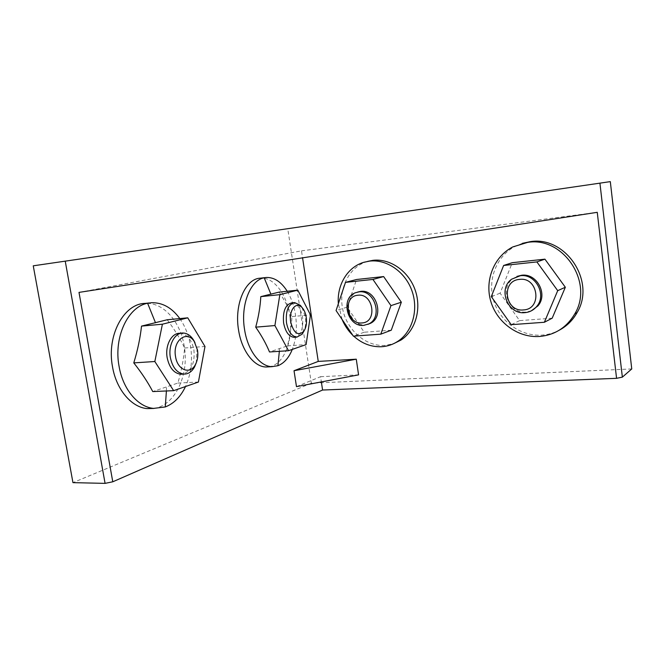<?xml version="1.0" encoding="UTF-8"?>
<svg xmlns="http://www.w3.org/2000/svg" width="665" height="665" viewBox="0 0 665 665"><rect width="100%" height="100%" fill="white"/><g stroke="black" fill="none" stroke-linecap="round" stroke-linejoin="round"><path stroke-width="0.5" stroke-dasharray="3.33 2.49" d="M279.101 292.11C284.553 300.289 288.834 308.435 291.943 316.548C291.553 326.133 290.048 335.916 287.421 345.891L269.5 351.968M167.214 319.757C174.346 329.258 180.149 338.668 184.629 347.986C183.615 359.449 181.362 371.137 177.879 383.048L152.759 391.569M287.23 291.262C291.32 297.987 294.071 305.858 295.484 314.861C297.305 327.521 296.241 339.034 292.301 349.391M268.968 366.839C284.08 364.977 293.814 339.433 289.757 315.368C286.715 294.121 273.606 276.79 260.314 278.17M179.808 318.577C185.161 326.232 188.71 335.21 190.464 345.509C192.767 360.339 191.113 374.013 185.51 386.531M153.947 408.435C175.336 405.492 189.434 374.37 184.197 345.975C180.423 321.677 163.382 302.06 145.161 303.398M522.391 243.34L515.45 246.183C496.522 255.934 487.312 279.574 493.588 300.397C499.723 321.262 520.487 336.532 541.842 335.118C547.96 334.703 553.754 333.074 559.215 330.222M367.662 261.387L367.221 261.511C348.925 266.989 338.211 288.826 342.791 309.616C347.172 330.438 365.991 346.706 385.035 345.409L393.655 343.664M301.96 307.438L305.368 317.039C306.1 322.201 305.659 326.823 304.055 330.904M291.802 302.866C297.172 303.406 300.755 308.211 302.542 317.288C303.539 328.36 301.004 335.019 294.911 337.255M194.97 342.716L197.015 349.599L196.283 362.716M179.799 333.281C187.015 334.063 191.711 339.582 193.897 349.823C195.111 362.965 191.412 371.07 182.8 374.137M531.402 310.788L526.198 312.051C509.099 314.221 498.908 288.602 512.914 278.726L516.88 276.432M367.82 324.37L365.467 324.786C349.092 326.922 341.577 297.654 357.155 292.251L357.612 292.076M631.75 368.942L311.336 383.19L287.746 228.677M311.336 383.19L72.959 482.64M296.482 386.631L320.563 376.698L321.353 381.918M79.002 292.392L301.503 250.846L302.567 257.854M320.563 376.698L358.576 374.861M301.503 250.846L597.253 212.318M353.68 336.133L352.807 335.301M342.093 319.458L338.344 303.722M552.191 318.186L519.631 320.621L500.097 293.199L512.274 262.692M391.261 330.206L364.221 332.226L347.197 307.147L356.548 279.5M287.421 345.891L306.116 344.595M291.943 316.548L310.472 314.911M177.879 383.048L198.411 382.051M184.629 347.986L204.986 346.498M500.097 293.199L491.294 296.623M519.631 320.621L511.219 324.678M347.197 307.147L336.066 310.547M364.221 332.226L353.381 336.158M279.342 351.32L279.433 348.826M166.408 390.978L166.45 387.196M266.166 277.488L265.21 277.604M151.554 302.716L149.135 302.974M512.798 246.923L515.45 246.183M363.838 262.293L367.221 261.511M294.653 302.583L294.08 302.642M182.942 333.015L181.487 333.14M511.618 279.2L512.914 278.726M355.492 292.725L357.155 292.251"/><path stroke-width="1" d="M292.301 349.391C288.876 357.837 284.08 363.273 277.912 365.717L271.985 366.664C260.098 366.615 247.746 350.588 244.595 329.715C240.331 305.127 250.281 280.098 264.171 277.795L266.166 277.488C274.188 277.18 281.204 281.769 287.23 291.262M288.519 350.713L269.5 351.968C266.116 343.763 261.52 335.501 255.709 327.163C258.56 316.764 260.256 306.582 260.805 296.632L279.101 292.11L297.804 290.148L310.472 314.911L306.116 344.595L288.519 350.713L274.903 325.559L279.849 294.662L297.804 290.148M185.51 386.531C180.647 396.772 173.898 403.58 165.277 406.955L153.557 408.401C138.012 407.047 122.9 389.366 119.077 366.349C113.466 337.105 128.104 306.607 147.605 303.257L151.554 302.716C162.526 302.475 171.936 307.762 179.808 318.577M173.648 390.663L152.759 391.569C147.805 382.151 141.47 372.583 133.773 362.891C137.63 350.364 140.207 338.103 141.52 326.108L167.214 319.757L187.746 317.828L204.986 346.498L198.411 382.051L173.648 390.663L154.837 361.519L162.401 324.204L187.746 317.828M265.21 277.604L260.314 278.17C245.468 278.569 234.063 304.395 238.585 330.206C241.736 350.995 254.138 366.955 266.091 366.997L268.968 366.839M149.135 302.974L145.161 303.398C123.973 303.523 106.417 335.434 112.51 366.764C116.342 389.673 131.487 407.263 147.09 408.601L153.947 408.435M527.619 242.393C563.072 236.258 594.078 282.376 574.809 313.83C566.663 327.554 554.851 335.102 539.373 336.482C517.902 337.887 497.021 322.5 490.837 301.503C484.527 280.539 493.771 256.74 512.798 246.923L527.619 242.393M559.215 330.222C566.796 326.174 572.756 320.297 577.079 312.6C596.247 281.345 565.441 235.568 530.196 241.678L522.391 243.34M338.344 303.722C336.831 284.977 347.571 266.989 363.838 262.293L369.482 261.121C386.648 258.968 405.293 271.769 411.976 290.904C418.767 310.006 412.358 331.951 397.745 341.378C392.849 344.545 387.529 346.324 381.785 346.714C371.411 347.172 362.043 343.647 353.68 336.133M393.655 343.664L400.929 340.089C415.475 330.704 421.868 308.893 415.118 289.923C408.476 270.913 389.931 258.203 372.841 260.348L367.662 261.387M304.055 330.904L302.276 334.088L296.931 337.105C291.76 336.448 288.278 331.652 286.482 322.716C285.526 310.962 288.244 304.254 294.653 302.583L300.372 305.368L301.96 307.438M294.911 337.255L294.071 337.321C288.884 336.665 285.393 331.877 283.598 322.957C282.642 311.228 285.376 304.528 291.802 302.866L294.08 302.642M196.283 362.716L194.554 366.947C191.811 371.801 188.237 374.179 183.823 374.079C177.015 373.032 172.534 367.546 170.365 357.604C168.054 345.31 174.704 332.65 182.942 333.015C187.339 333.173 191.013 335.75 193.964 340.738L197.505 350.081C198.303 355.443 197.63 360.239 195.468 364.453C190.373 374.96 177.505 370.314 175.568 356.698C172.227 339.757 188.045 329.034 194.978 342.741L193.964 340.738M182.8 374.137L180.672 374.254C173.848 373.215 169.359 367.737 167.189 357.82C164.878 345.551 171.545 332.916 179.799 333.281L181.487 333.14M520.279 275.734C535.591 273.382 547.129 294.944 536.655 306.507C533.571 310.156 529.664 312.201 524.943 312.641C507.802 314.811 497.578 289.1 511.618 279.2L520.279 275.734M516.88 276.432L521.56 275.268C536.821 272.924 548.326 294.412 537.877 305.933L531.402 310.788M358.959 291.869C374.636 289.375 383.206 317.23 368.817 323.897L363.83 325.36C347.421 327.488 339.89 298.136 355.492 292.725L358.959 291.869M357.612 292.076L360.613 291.403C376.265 288.901 384.802 316.673 370.447 323.323L367.82 324.37M306.249 317.305C307.006 323.157 306.149 327.862 303.697 331.411C297.995 336.232 293.664 333.09 290.713 321.993C288.61 310.181 296.366 300.763 302.126 307.654C304.213 309.99 305.584 313.215 306.249 317.305M519.573 279.391C538.475 276.773 542.49 309.217 523.43 309.932C504.835 312.151 500.753 280.563 519.573 279.391M357.928 295.235C373.497 293.016 377.712 322.409 361.959 322.932C346.615 324.828 342.367 296.141 357.928 295.235M610.312 181.628L33.25 265.817L610.312 181.628L631.75 368.942L622.357 377.138L616.571 378.327L322.583 390.031L112.776 481.793L105.078 483.372L65.237 261.154M112.776 481.793L79.002 292.392L597.253 212.318L616.571 378.327M622.357 377.138L599.921 183.141M105.078 483.372L72.959 482.64L33.25 265.817M294.021 370.721L296.482 386.631L358.576 374.861L356.274 359.191L318.252 361.411L294.021 370.721L356.274 359.191M302.567 257.854L318.252 361.411M321.353 381.918L322.583 390.031M352.807 335.301C348.227 330.821 344.661 325.534 342.093 319.458M503.629 265.468L512.274 262.692L544.926 259.167L565.333 287.255L552.191 318.186L544.369 322.267L511.219 324.678L491.294 296.623L503.629 265.468L536.879 261.919L544.926 259.167M345.484 282.367L356.548 279.5L383.63 276.574L401.336 302.209L391.261 330.206L380.796 334.163L353.381 336.158L336.066 310.547L345.484 282.367L372.94 279.433L383.63 276.574M260.805 296.632L279.849 294.662M255.709 327.163L274.903 325.559M141.52 326.108L162.401 324.204M133.773 362.891L154.837 361.519M565.333 287.255L557.711 290.663L544.369 322.267M536.879 261.919L557.711 290.663M401.336 302.209L390.962 305.626L380.796 334.163M372.94 279.433L390.962 305.626M277.912 365.717L279.342 351.32M270.929 294.254L264.171 277.795M165.277 406.955L166.408 390.978M155.51 322.791L147.605 303.257M271.985 366.664L266.091 366.997M153.557 408.401L147.09 408.601M574.809 313.83L577.079 312.6M397.745 341.378L400.929 340.089M296.931 337.105L294.071 337.321M183.823 374.079L180.672 374.254M536.655 306.507L537.877 305.933M368.817 323.897L370.447 323.323M303.697 331.411L302.276 334.088M195.468 364.453L194.554 366.947M302.126 307.654L300.372 305.368"/></g></svg>
